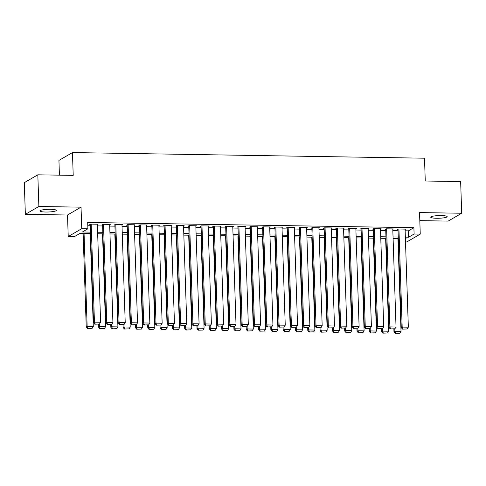 <?xml version="1.0" encoding="UTF-8"?>
<svg xmlns="http://www.w3.org/2000/svg" width="486" height="486" viewBox="0 0 486 486"><rect width="100%" height="100%" fill="white"/><g stroke="black" fill="none" stroke-linecap="round" stroke-linejoin="round"><path stroke-width="0.73" d="M45.775 212.024A8.219 1.337 178.1 0 0 56.333 210.395A8.219 1.337 178.1 0 0 50.453 209.308A8.219 1.337 178.1 0 0 39.895 210.936A8.219 1.337 178.1 0 0 45.775 212.024M436.598 218.269A8.219 1.337 178.1 0 0 447.156 216.641A8.219 1.337 178.1 0 0 441.276 215.559A8.219 1.337 178.1 0 0 430.718 217.187A8.219 1.337 178.1 0 0 436.598 218.269M90.584 233.632L79.862 233.462L74.382 236.646L68.222 236.542L81.745 228.699L87.905 228.803L82.42 231.98L90.53 232.108M67.511 215.006L81.034 207.164L38.874 206.489L37.823 174.814L24.3 182.657L25.351 214.332L67.511 215.006L68.222 236.542M59.42 175.16L58.934 160.416L72.457 152.574L424.503 158.205L425.262 181.011L460.649 181.576L461.7 213.251L419.54 212.576L420.256 234.112L406.733 241.955L405.512 241.937M419.807 220.638L448.177 221.094L461.7 213.251M38.874 206.489L25.351 214.332M97.364 224.556L97.965 224.21L90.584 224.089L89.667 224.623L90.281 224.629M109.672 224.757L110.279 224.404L102.892 224.289L101.975 224.818L102.595 224.83M121.98 224.951L122.587 224.605L115.2 224.483L114.289 225.012L114.903 225.024M134.294 225.152L134.895 224.799L127.508 224.684L126.597 225.212L127.211 225.218M146.602 225.346L147.203 224.994L139.816 224.878L138.905 225.407L139.518 225.419M158.91 225.54L159.511 225.194L152.13 225.073L151.213 225.607L151.832 225.613M171.218 225.741L171.825 225.389L164.438 225.273L163.527 225.802L164.14 225.814M183.532 225.935L184.133 225.589L176.746 225.468L175.835 225.996L176.448 226.008M195.84 226.136L196.441 225.783L189.054 225.662L188.143 226.197L188.756 226.203M208.148 226.33L208.749 225.978L201.368 225.862L200.451 226.391L201.07 226.403M220.456 226.525L221.063 226.178L213.676 226.057L212.759 226.585L213.378 226.598M232.77 226.725L233.371 226.373L225.984 226.257L225.073 226.786L225.686 226.798M245.078 226.919L245.679 226.567L238.292 226.452L237.381 226.98L237.994 226.992M257.386 227.114L257.987 226.768L250.606 226.646L249.689 227.181L250.302 227.187M269.694 227.314L270.301 226.962L262.914 226.847L261.997 227.375L262.616 227.387M282.002 227.509L282.609 227.162L275.222 227.041L274.311 227.57L274.924 227.582M294.316 227.709L294.917 227.357L287.53 227.241L286.619 227.77L287.232 227.776M306.623 227.904L307.225 227.551L299.838 227.436L298.926 227.964L299.54 227.977M318.931 228.098L319.533 227.752L312.152 227.63L311.234 228.165L311.854 228.171M331.239 228.299L331.847 227.946L324.46 227.831L323.548 228.359L324.162 228.371M343.553 228.493L344.155 228.147L336.768 228.025L335.856 228.554L336.47 228.566M355.861 228.693L356.463 228.341L349.076 228.226L348.164 228.754L348.778 228.76M368.169 228.888L368.771 228.535L361.39 228.42L360.472 228.949L361.092 228.961M380.477 229.082L381.085 228.736L373.698 228.614L372.78 229.149L373.4 229.155M392.791 229.283L393.393 228.93L386.005 228.815L385.094 229.343L385.708 229.356M405.142 230.807L408.41 230.862L413.89 227.679L87.693 222.466L87.905 228.803M87.802 225.735L90.323 225.777M97.407 225.887L102.631 225.972M109.715 226.087L114.939 226.166M122.029 226.282L127.247 226.367M134.336 226.476L139.561 226.561M146.644 226.676L151.869 226.755M158.952 226.871L164.177 226.956M171.266 227.071L176.485 227.15M183.574 227.266L188.799 227.351M195.882 227.46L201.107 227.545M208.19 227.661L213.415 227.74M220.504 227.855L225.723 227.94M232.812 228.049L238.031 228.134M245.12 228.25L250.345 228.335M257.428 228.444L262.653 228.529M269.736 228.645L274.961 228.724M282.05 228.839L287.269 228.924M294.358 229.034L299.583 229.119M306.666 229.234L311.891 229.319M318.974 229.428L324.198 229.514M331.288 229.629L336.506 229.708M343.596 229.823L348.82 229.908M355.904 230.018L361.128 230.103M368.212 230.218L373.436 230.303M380.526 230.413L385.744 230.498M392.834 230.613L398.058 230.692M405.099 229.477L405.701 229.131L398.313 229.009L397.402 229.538L398.016 229.55M81.034 207.164L81.745 228.699M413.89 227.679L414.102 234.015L420.256 234.112M37.823 174.814L73.21 175.379L72.457 152.574M405.415 239.051L406.059 238.681L405.403 238.669M398.313 238.553L393.095 238.468M386.005 238.359L380.781 238.274M373.698 238.158L368.473 238.079M361.39 237.964L356.165 237.879M349.076 237.769L343.857 237.684M336.768 237.569L331.549 237.49M324.46 237.375L319.235 237.29M312.152 237.174L306.927 237.095M299.844 236.98L294.619 236.895M287.53 236.785L282.311 236.7M275.222 236.585L269.997 236.506M262.914 236.39L257.689 236.305M250.606 236.196L245.381 236.111M238.292 235.996L233.073 235.91M225.984 235.801L220.759 235.716M213.676 235.601L208.451 235.522M201.368 235.406L196.144 235.321M189.054 235.212L183.836 235.127M176.746 235.011L171.528 234.926M164.438 234.817L159.214 234.732M152.13 234.617L146.906 234.538M139.822 234.422L134.598 234.337M127.508 234.228L122.29 234.143M115.2 234.027L109.976 233.942M102.892 233.833L97.668 233.748M405.354 237.144L408.617 237.192L414.102 234.015M97.619 232.223L102.844 232.308M109.927 232.417L115.152 232.502M122.235 232.618L127.46 232.697M134.549 232.812L139.768 232.897M146.857 233.013L152.075 233.092M159.165 233.207L164.39 233.292M171.473 233.401L176.697 233.487M183.781 233.602L189.005 233.681M196.095 233.796L201.313 233.881M208.403 233.991L213.627 234.076M220.711 234.191L225.935 234.276M233.019 234.386L238.243 234.471M245.333 234.586L250.551 234.665M257.641 234.781L262.865 234.866M269.949 234.975L275.173 235.06M282.257 235.175L287.481 235.26M294.571 235.37L299.789 235.455M306.879 235.57L312.097 235.649M319.187 235.765L324.411 235.85M331.495 235.959L336.719 236.044M343.802 236.16L349.027 236.245M356.117 236.354L361.335 236.439M368.424 236.554L373.649 236.633M380.732 236.749L385.957 236.834M393.04 236.943L398.265 237.028M408.41 230.862L408.617 237.192M405.087 229.119L408.337 327.181L402.183 327.084L401.272 327.613L402.523 329.119L407.195 328.973L402.523 329.119M398.004 229.192L401.272 327.613M398.933 229.021L402.183 327.084L402.888 328.907M407.195 328.973L408.337 327.181M393.867 328.979L393.964 331.853L394.875 331.324L394.79 328.834M397.949 238.547L401.029 331.422L399.887 333.214L395.215 333.353L399.887 333.214M395.58 333.147L394.875 331.324L401.029 331.422M395.215 333.353L393.964 331.853M392.779 228.924L396.029 326.987L389.875 326.89L388.964 327.418L390.215 328.919L394.887 328.779L390.215 328.919M385.696 228.991L388.964 327.418M386.619 228.821L389.875 326.89L390.58 328.706M394.887 328.779L396.029 326.987M380.465 228.724L383.721 326.786L377.567 326.689L376.65 327.218L377.901 328.724L382.579 328.579L377.901 328.724M373.388 228.797L376.65 327.218M374.311 228.627L377.567 326.689L378.272 328.512M382.579 328.579L383.721 326.786M368.157 228.529L371.413 326.592L365.253 326.495L364.342 327.023L365.594 328.524L370.265 328.384L365.594 328.524M361.08 228.602L364.342 327.023M362.003 228.432L365.253 326.495L365.958 328.317M370.265 328.384L371.413 326.592M355.849 228.329L359.099 326.398L352.945 326.294L352.034 326.829L353.286 328.329L357.957 328.184L353.286 328.329M348.766 228.402L352.034 326.829M349.695 228.232L352.945 326.294L353.65 328.117M357.957 328.184L359.099 326.398M381.559 328.779L381.65 331.659L382.567 331.124L382.482 328.633M385.641 238.353L388.721 331.227L387.579 333.013L382.901 333.159L387.579 333.013M383.272 332.946L382.567 331.124L388.721 331.227M382.901 333.159L381.65 331.659M369.245 328.585L369.342 331.458L370.253 330.93L370.174 328.439M373.327 238.152L376.413 331.027L375.265 332.819L370.593 332.965L375.265 332.819M370.958 332.752L370.253 330.93L376.413 331.027M370.593 332.965L369.342 331.458M356.937 328.39L357.034 331.264L357.945 330.735L357.866 328.244M361.019 237.958L364.099 330.832L362.957 332.624L358.285 332.764L362.957 332.624M358.65 332.552L357.945 330.735L364.099 330.832M358.285 332.764L357.034 331.264M344.629 328.19L344.726 331.063L345.637 330.535L345.552 328.044M348.711 237.763L351.791 330.632L350.649 332.424L345.977 332.57L350.649 332.424M346.342 332.357L345.637 330.535L351.791 330.632M345.977 332.57L344.726 331.063M343.541 228.134L346.791 326.197L340.637 326.1L339.726 326.628L340.978 328.135L345.649 327.989L340.978 328.135M336.458 228.207L339.726 326.628M337.387 228.037L340.637 326.1L341.342 327.922M345.649 327.989L346.791 326.197M332.321 327.995L332.412 330.869L333.329 330.34L333.244 327.85M336.403 237.563L339.483 330.437L338.341 332.23L333.663 332.369L338.341 332.23M334.034 332.163L333.329 330.34L339.483 330.437M333.663 332.369L332.412 330.869M331.227 227.94L334.483 326.003L328.329 325.906L327.412 326.434L328.664 327.935L333.341 327.795L328.664 327.935M324.15 228.007L327.412 326.434M325.073 227.837L328.329 325.906L329.034 327.722M333.341 327.795L334.483 326.003M320.007 327.795L320.104 330.674L321.021 330.14L320.936 327.649M324.089 237.368L327.175 330.243L326.033 332.035L321.355 332.175L326.033 332.035M321.72 331.962L321.021 330.14L327.175 330.243M321.355 332.175L320.104 330.674M318.919 227.74L322.175 325.802L316.022 325.705L315.104 326.234L316.356 327.74L321.033 327.594L316.356 327.74M311.842 227.813L315.104 326.234M312.765 227.642L316.022 325.705L316.72 327.528M321.033 327.594L322.175 325.802M307.699 327.6L307.796 330.474L308.707 329.945L308.628 327.455M311.781 237.174L314.861 330.043L313.719 331.835L309.047 331.981L313.719 331.835M309.412 331.768L308.707 329.945L314.861 330.043M309.047 331.981L307.796 330.474M306.611 227.545L309.861 325.608L303.707 325.511L302.796 326.039L304.048 327.54L308.719 327.4L304.048 327.54M299.528 227.618L302.796 326.039M300.457 227.448L303.707 325.511L304.412 327.333M308.719 327.4L309.861 325.608M295.391 327.406L295.488 330.28L296.399 329.751L296.314 327.26M299.473 236.974L302.553 329.848L301.411 331.64L296.739 331.78L301.411 331.64M297.104 331.567L296.399 329.751L302.553 329.848M296.739 331.78L295.488 330.28M294.303 227.345L297.554 325.413L291.4 325.31L290.488 325.845L291.74 327.345L296.411 327.206L291.74 327.345M287.22 227.418L290.488 325.845M288.149 227.248L291.4 325.31L292.104 327.133M296.411 327.206L297.554 325.413M283.083 327.206L283.174 330.085L284.091 329.551L284.006 327.06M287.165 236.779L290.245 329.648L289.103 331.44L284.432 331.586L289.103 331.44M284.796 331.373L284.091 329.551L290.245 329.648M284.432 331.586L283.174 330.085M281.989 227.15L285.246 325.213L279.092 325.116L278.174 325.644L279.432 327.151L284.103 327.005L279.432 327.151M274.912 227.223L278.174 325.644M275.835 227.053L279.092 325.116L279.796 326.938M284.103 327.005L285.246 325.213M270.769 327.011L270.866 329.885L271.783 329.356L271.698 326.865M274.857 236.579L277.937 329.453L276.795 331.245L272.117 331.391L276.795 331.245M272.482 331.179L271.783 329.356L277.937 329.453M272.117 331.391L270.866 329.885M269.681 226.956L272.938 325.019L266.784 324.921L265.866 325.45L267.118 326.95L271.796 326.811L267.118 326.95M262.604 227.023L265.866 325.45M263.527 226.853L266.784 324.921L267.482 326.738M271.796 326.811L272.938 325.019M258.461 326.811L258.558 329.69L259.469 329.162L259.39 326.665M262.543 236.384L265.623 329.259L264.481 331.051L259.81 331.191L264.481 331.051M260.174 330.978L259.469 329.162L265.623 329.259M259.81 331.191L258.558 329.69M257.373 226.755L260.624 324.818L254.47 324.721L253.558 325.255L254.81 326.756L259.481 326.61L254.81 326.756M250.296 226.828L253.558 325.255M251.219 226.658L254.47 324.721L255.174 326.543M259.481 326.61L260.624 324.818M246.153 326.616L246.25 329.49L247.161 328.961L247.082 326.471M250.235 236.19L253.315 329.058L252.173 330.851L247.502 330.996L252.173 330.851M247.866 330.784L247.161 328.961L253.315 329.058M247.502 330.996L246.25 329.49M245.066 226.561L248.316 324.624L242.162 324.527L241.25 325.055L242.502 326.556L247.174 326.416L242.502 326.556M237.982 226.634L241.25 325.055M238.912 226.464L242.162 324.527L242.866 326.349M247.174 326.416L248.316 324.624M233.845 326.422L233.936 329.295L234.853 328.767L234.768 326.276M237.927 235.989L241.007 328.864L239.865 330.656L235.194 330.796L239.865 330.656M235.558 330.583L234.853 328.767L241.007 328.864M235.194 330.796L233.936 329.295M232.758 226.361L236.008 324.429L229.854 324.326L228.942 324.861L230.194 326.361L234.866 326.221L230.194 326.361M225.674 226.433L228.942 324.861M226.598 226.263L229.854 324.326L230.558 326.149M234.866 326.221L236.008 324.429M221.537 326.221L221.628 329.101L222.545 328.566L222.46 326.076M225.619 235.795L228.699 328.67L227.557 330.456L222.88 330.602L227.557 330.456M223.25 330.389L222.545 328.566L228.699 328.67M222.88 330.602L221.628 329.101M220.444 226.166L223.7 324.229L217.546 324.132L216.628 324.66L217.88 326.167L222.558 326.021L217.88 326.167M213.366 226.239L216.628 324.66M214.29 226.069L217.546 324.132L218.25 325.954M222.558 326.021L223.7 324.229M209.223 326.027L209.32 328.901L210.231 328.372L210.152 325.881M213.305 235.595L216.392 328.469L215.243 330.261L210.572 330.407L215.243 330.261M210.936 330.194L210.231 328.372L216.392 328.469M210.572 330.407L209.32 328.901M208.136 225.972L211.392 324.034L205.232 323.937L204.32 324.466L205.572 325.966L210.244 325.827L205.572 325.966M201.058 226.039L204.32 324.466M201.982 225.869L205.232 323.937L205.936 325.754M210.244 325.827L211.392 324.034M196.915 325.833L197.012 328.706L197.924 328.178L197.845 325.681M200.997 235.4L204.077 328.275L202.935 330.067L198.264 330.207L202.935 330.067M198.628 329.994L197.924 328.178L204.077 328.275M198.264 330.207L197.012 328.706M195.828 225.771L199.078 323.84L192.924 323.737L192.013 324.271L193.264 325.772L197.936 325.626L193.264 325.772M188.744 225.844L192.013 324.271M189.674 225.674L192.924 323.737L193.628 325.559M197.936 325.626L199.078 323.84M184.607 325.632L184.704 328.506L185.616 327.977L185.53 325.486M188.69 235.206L191.77 328.074L190.627 329.866L185.956 330.012L190.627 329.866M186.32 329.8L185.616 327.977L191.77 328.074M185.956 330.012L184.704 328.506M183.52 225.577L186.77 323.64L180.616 323.542L179.705 324.071L180.956 325.577L185.628 325.432L180.956 325.577M176.436 225.65L179.705 324.071M177.366 225.48L180.616 323.542L181.321 325.365M185.628 325.432L186.77 323.64M172.299 325.438L172.39 328.311L173.308 327.783L173.223 325.292M176.382 235.005L179.462 327.88L178.319 329.672L173.642 329.812L178.319 329.672M174.012 329.599L173.308 327.783L179.462 327.88M173.642 329.812L172.39 328.311M171.206 225.383L174.462 323.445L168.308 323.348L167.391 323.876L168.642 325.377L173.32 325.237L168.642 325.377M164.128 225.449L167.391 323.876M165.052 225.279L168.308 323.348L169.013 325.164M173.32 325.237L174.462 323.445M159.985 325.237L160.082 328.117L161 327.582L160.915 325.091M164.068 234.811L167.154 327.685L166.012 329.472L161.334 329.617L166.012 329.472M161.698 329.405L161 327.582L167.154 327.685M161.334 329.617L160.082 328.117M158.898 225.182L162.154 323.245L156 323.147L155.083 323.676L156.334 325.183L161.012 325.037L156.334 325.183M151.82 225.255L155.083 323.676M152.744 225.085L156 323.147L156.699 324.97M161.012 325.037L162.154 323.245M147.677 325.043L147.774 327.916L148.686 327.388L148.607 324.897M151.76 234.61L154.84 327.485L153.698 329.277L149.026 329.423L153.698 329.277M149.39 329.21L148.686 327.388L154.84 327.485M149.026 329.423L147.774 327.916M146.59 224.988L149.84 323.05L143.686 322.953L142.775 323.482L144.026 324.982L148.698 324.842L144.026 324.982M139.506 225.061L142.775 323.482M140.436 224.89L143.686 322.953L144.391 324.77M148.698 324.842L149.84 323.05M135.369 324.848L135.466 327.722L136.378 327.193L136.293 324.697M139.452 234.416L142.532 327.291L141.39 329.083L136.718 329.222L141.39 329.083M137.082 329.01L136.378 327.193L142.532 327.291M136.718 329.222L135.466 327.722M134.282 224.787L137.532 322.856L131.378 322.753L130.467 323.287L131.718 324.788L136.39 324.642L131.718 324.788M127.198 224.86L130.467 323.287M128.128 224.69L131.378 322.753L132.083 324.575M136.39 324.642L137.532 322.856M123.061 324.648L123.152 327.521L124.07 326.993L123.985 324.502M127.144 234.222L130.224 327.09L129.082 328.882L124.41 329.028L129.082 328.882M124.774 328.815L124.07 326.993L130.224 327.09M124.41 329.028L123.152 327.521M121.968 224.593L125.224 322.655L119.07 322.558L118.153 323.087L119.41 324.593L124.082 324.448L119.41 324.593M114.89 224.666L118.153 323.087M115.814 224.496L119.07 322.558L119.775 324.381M124.082 324.448L125.224 322.655M110.747 324.454L110.844 327.327L111.762 326.799L111.677 324.308M114.836 234.021L117.916 326.896L116.774 328.688L112.096 328.828L116.774 328.688M112.46 328.621L111.762 326.799L117.916 326.896M112.096 328.828L110.844 327.327M109.66 224.398L112.916 322.461L106.762 322.364L105.845 322.892L107.096 324.393L111.774 324.253L107.096 324.393M102.582 224.465L105.845 322.892M103.506 224.295L106.762 322.364L107.461 324.18M111.774 324.253L112.916 322.461M98.439 324.253L98.537 327.133L99.448 326.598L99.369 324.107M102.522 233.827L105.602 326.701L104.46 328.487L99.788 328.633L104.46 328.487M100.152 328.421L99.448 326.598L105.602 326.701M99.788 328.633L98.537 327.133M97.352 224.198L100.602 322.261L94.448 322.163L93.537 322.692L94.788 324.198L99.46 324.053L94.788 324.198M90.275 224.271L93.537 322.692M91.198 224.101L94.448 322.163L95.153 323.986M99.46 324.053L100.602 322.261M83.13 233.517L86.229 326.932L87.14 326.404L84.06 233.529M90.214 233.626L93.294 326.501L92.152 328.293L87.48 328.439L92.152 328.293M87.844 328.226L87.14 326.404L93.294 326.501M87.48 328.439L86.229 326.932"/></g></svg>

